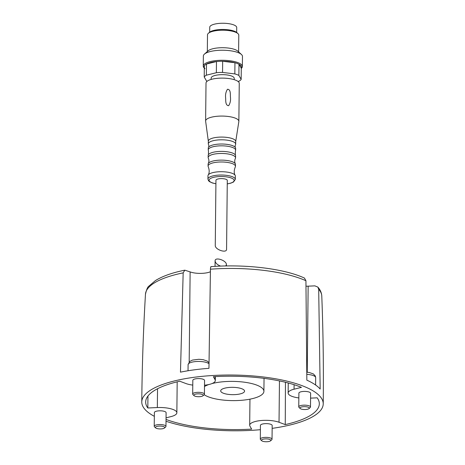 <?xml version="1.0" encoding="UTF-8"?>
<svg xmlns="http://www.w3.org/2000/svg" width="465" height="465" viewBox="0 0 465 465"><rect width="100%" height="100%" fill="white"/><g stroke="black" fill="none" stroke-linecap="round" stroke-linejoin="round"><path stroke-width="0.7" d="M225.798 265.963L226.409 264.672C226.728 260.476 214.877 256.529 215.103 260.911L215.423 262.15C216.388 263.853 218.131 265.172 220.66 266.108M154.334 416.32A90.733 27.871 0.6 0 1 144.9 409.334A90.733 27.871 0.6 0 1 141.773 401.969A90.733 27.871 0.6 0 1 232.791 375.034A90.733 27.871 0.6 0 1 323.227 403.87A90.733 27.871 0.6 0 1 317.798 413.216A90.733 27.871 0.6 0 1 272.147 428.358M211.174 266.84C210.767 266.335 210.529 267.119 210.447 269.194L208.954 368.327A90.733 27.871 0.6 0 0 180.467 372.151L183.169 272.856L184.803 270.171L190.127 271.903A12.712 3.906 -179.4 0 0 210.401 271.758M306.075 286.207A12.712 3.906 -179.4 0 0 308.15 286.167L314.869 285.865L317.833 287.079L318.694 289.236L320.176 389.036A90.733 27.871 0.6 0 0 306.848 380.161L305.929 280.732L304.435 278.053C284.016 268.596 245.09 263.969 210.953 266.654M260.4 429.695A90.733 27.871 0.6 0 1 166.017 421.244M249.961 399.162L249.688 425.254A16.624 5.103 0.6 0 0 249.943 426.167L251.635 429.108A86.821 26.674 0.6 0 1 166.034 419.436M310.579 398.133L317.182 397.831A86.821 26.674 0.6 0 1 319.321 403.829A86.821 26.674 0.6 0 1 285.248 424.592L285.458 382.276M215.086 376.615L215.057 379.649L213.365 376.708A86.821 26.674 0.6 0 1 301.459 387.357L294.06 389.199A16.624 5.103 0.6 0 0 288.143 393.035A16.624 5.103 0.6 0 0 298.844 397.924M147.957 396.041L147.818 407.985A86.821 26.674 0.6 0 1 145.679 402.01A86.821 26.674 0.6 0 1 179.752 381.224L185.971 383.555A16.624 5.103 0.6 0 0 192.777 385.101M260.301 439.117L260.441 425.37A5.865 1.802 0.6 0 1 260.795 424.76A5.865 1.802 0.6 0 1 267.334 423.667A5.865 1.802 0.6 0 1 272.176 425.492L272.031 439.239A5.865 1.802 -179.4 0 0 267.189 437.408A5.865 1.802 -179.4 0 0 260.65 438.507A5.865 1.802 -179.4 0 0 260.301 439.117A5.865 1.802 -179.4 0 0 260.609 439.698L261.731 440.733A4.667 1.436 -179.4 0 0 266.137 441.75A4.667 1.436 -179.4 0 0 270.566 440.826A4.667 1.436 -179.4 0 0 267.712 438.977A4.667 1.436 -179.4 0 0 261.766 439.785A4.667 1.436 -179.4 0 0 261.731 440.733M298.751 406.892L298.896 393.146A5.865 1.802 0.6 0 1 299.245 392.541A5.865 1.802 0.6 0 1 305.784 391.443A5.865 1.802 0.6 0 1 310.626 393.268L310.486 407.015A5.865 1.802 -179.4 0 0 305.645 405.189A5.865 1.802 -179.4 0 0 299.105 406.288A5.865 1.802 -179.4 0 0 298.751 406.892A5.865 1.802 -179.4 0 0 299.059 407.474L300.187 408.508A4.667 1.436 -179.4 0 0 304.592 409.526A4.667 1.436 -179.4 0 0 309.022 408.601A4.667 1.436 -179.4 0 0 306.162 406.759A4.667 1.436 -179.4 0 0 300.216 407.561A4.667 1.436 -179.4 0 0 300.187 408.508M192.679 394.07L192.824 380.324A5.865 1.802 0.6 0 1 193.178 379.719A5.865 1.802 0.6 0 1 199.718 378.62A5.865 1.802 0.6 0 1 204.559 380.451L204.414 394.192A5.865 1.802 -179.4 0 0 199.572 392.367A5.865 1.802 -179.4 0 0 193.033 393.466A5.865 1.802 -179.4 0 0 192.679 394.07A5.865 1.802 -179.4 0 0 192.987 394.657L194.114 395.692A4.667 1.436 -179.4 0 0 198.52 396.709A4.667 1.436 -179.4 0 0 202.949 395.785A4.667 1.436 -179.4 0 0 200.09 393.936A4.667 1.436 -179.4 0 0 194.149 394.744A4.667 1.436 -179.4 0 0 194.114 395.692M154.229 426.295L154.374 412.548A5.865 1.802 0.6 0 1 154.723 411.944A5.865 1.802 0.6 0 1 161.262 410.845A5.865 1.802 0.6 0 1 166.104 412.67L165.959 426.417A5.865 1.802 -179.4 0 0 161.117 424.592A5.865 1.802 -179.4 0 0 154.578 425.69A5.865 1.802 -179.4 0 0 154.229 426.295A5.865 1.802 -179.4 0 0 154.537 426.882L155.659 427.91A4.667 1.436 -179.4 0 0 160.065 428.928A4.667 1.436 -179.4 0 0 164.494 428.003A4.667 1.436 -179.4 0 0 161.64 426.161A4.667 1.436 -179.4 0 0 155.694 426.969A4.667 1.436 -179.4 0 0 155.659 427.91M249.688 425.254A16.624 5.103 0.6 0 1 260.638 420.575A16.624 5.103 0.6 0 1 279.029 422.261L285.248 424.592M147.818 407.985L157.333 407.555A16.624 5.103 0.6 0 1 176.857 412.786A16.624 5.103 0.6 0 1 170.94 416.617L166.052 417.837M215.057 379.649A16.624 5.103 0.6 0 1 215.312 380.562A16.624 5.103 0.6 0 1 204.507 385.223M164.494 428.003L165.639 426.998A5.865 1.802 -179.4 0 0 165.959 426.417M202.949 395.785L204.094 394.773A5.865 1.802 -179.4 0 0 204.414 394.192M309.022 408.601L310.167 407.59A5.865 1.802 -179.4 0 0 310.486 407.015M270.566 440.826L271.711 439.814A5.865 1.802 -179.4 0 0 272.031 439.239M211.976 383.584A31.289 9.614 0.6 0 1 245.567 382.37A31.289 9.614 0.6 0 1 263.911 391.327A31.289 9.614 0.6 0 1 262.039 394.553A31.289 9.614 0.6 0 1 233.872 400.615A31.289 9.614 0.6 0 1 204.158 394.715M204.495 386.525A31.289 9.614 0.6 0 1 208.855 384.526M243.84 392.355A11.927 3.662 0.6 0 1 230.541 394.587A11.927 3.662 0.6 0 1 220.695 390.873A11.927 3.662 0.6 0 1 232.663 387.333A11.927 3.662 0.6 0 1 244.555 391.123A11.927 3.662 0.6 0 1 243.84 392.355M215.946 180.298A5.673 1.744 0.6 0 1 221.636 178.612A5.673 1.744 0.6 0 1 227.292 180.414L226.571 249.228C226.798 253.605 214.946 249.659 215.266 245.462L215.946 180.298M238.034 81.439L239.016 81.195A18.774 5.766 0.6 0 0 241.161 79.399L238.876 75.429L238.993 64.263A18.774 5.766 0.6 0 1 241.277 68.239L238.993 64.263A18.774 5.766 0.6 0 0 234.947 62.746L222.665 61.264A18.774 5.766 0.6 0 1 234.947 62.746L234.831 73.912A18.774 5.766 0.6 0 1 238.876 75.429M234.831 73.912L222.543 72.43L222.665 61.264A18.774 5.766 0.6 0 0 216.475 61.543L206.477 64.031A18.774 5.766 0.6 0 1 216.475 61.543L216.359 72.709A18.774 5.766 0.6 0 1 222.543 72.43M216.359 72.709L206.361 75.196L206.477 64.031A18.774 5.766 0.6 0 0 204.338 65.827L204.216 76.992A18.774 5.766 0.6 0 1 206.361 75.196M204.216 76.992L206.506 80.962A18.774 5.766 0.6 0 0 207.099 81.259M211.139 79.422L211.151 78.073A11.538 3.546 0.6 0 1 222.723 74.65A11.538 3.546 0.6 0 1 234.226 78.318L234.209 79.666M241.161 79.399L241.277 68.239M207.942 179.095L207.977 175.776A13.688 4.202 0.6 0 1 208.151 175.119A13.688 4.202 0.6 0 1 221.712 171.713A13.688 4.202 0.6 0 1 235.191 175.404A13.688 4.202 0.6 0 1 235.354 176.061L235.319 179.385A13.688 4.202 0.6 0 0 221.677 175.032A13.688 4.202 0.6 0 0 207.942 179.095L208.541 180.751L209.477 181.617L212.406 182.983L215.911 183.791M208.151 175.119C209.494 172.968 209.523 170.161 208.239 166.703A13.688 4.202 0.6 0 1 208.082 166.04A13.688 4.202 0.6 0 1 221.811 161.983A13.688 4.202 0.6 0 1 235.453 166.331A13.688 4.202 0.6 0 1 235.278 166.981C233.924 170.417 233.895 173.224 235.191 175.404M208.082 166.04L208.099 164.186A13.688 4.202 0.6 0 1 208.268 163.552A13.688 4.202 0.6 0 1 221.828 160.129A13.688 4.202 0.6 0 1 235.325 163.837A13.688 4.202 0.6 0 1 235.476 164.476L235.453 166.331M208.268 163.552C209.099 161.768 209.122 159.972 208.32 158.17A13.688 4.202 0.6 0 1 208.169 157.53A13.688 4.202 0.6 0 1 221.898 153.467A13.688 4.202 0.6 0 1 235.546 157.815A13.688 4.202 0.6 0 1 235.377 158.455C234.54 160.239 234.523 162.035 235.325 163.837M208.169 157.53L208.192 155.455A13.688 4.202 0.6 0 1 208.436 154.676A13.688 4.202 0.6 0 1 221.921 151.398A13.688 4.202 0.6 0 1 235.337 154.961A13.688 4.202 0.6 0 1 235.569 155.746L235.546 157.815M208.436 154.676L208.477 150.672A13.688 4.202 0.6 0 1 208.25 149.887A13.688 4.202 0.6 0 1 221.979 145.824A13.688 4.202 0.6 0 1 235.627 150.172A13.688 4.202 0.6 0 1 235.377 150.951L235.337 154.961M208.25 149.887L208.268 148.079A13.688 4.202 0.6 0 1 208.756 146.987A13.688 4.202 0.6 0 1 221.997 144.016A13.688 4.202 0.6 0 1 235.18 147.266A13.688 4.202 0.6 0 1 235.645 148.364L235.627 150.172M208.756 146.987L208.773 144.97A13.688 4.202 0.6 0 1 208.314 143.865A13.688 4.202 0.6 0 1 222.043 139.808A13.688 4.202 0.6 0 1 235.685 144.156A13.688 4.202 0.6 0 1 235.203 145.249L235.18 147.266M208.314 143.865L208.343 141.133A13.688 4.202 0.6 0 1 222.072 137.076A13.688 4.202 0.6 0 1 235.714 141.424L235.685 144.156M208.337 141.226L205.635 121.237A16.624 5.103 0.6 0 1 205.617 121.005A16.624 5.103 0.6 0 1 222.293 116.076A16.624 5.103 0.6 0 1 238.859 121.353A16.624 5.103 0.6 0 1 238.841 121.586L235.714 141.517M205.617 121.005L206.018 83.043A16.624 5.103 0.6 0 1 222.689 78.114A16.624 5.103 0.6 0 1 239.26 83.392L238.859 121.353M227.484 89.263C230.942 89.292 230.216 94.703 230.442 97.104C230.814 100.428 230.21 103.294 228.641 105.695C225.217 105.474 225.839 100.353 225.63 97.917C225.258 94.668 225.874 91.785 227.484 89.263M204.315 68.059L204.286 68.03A19.553 6.004 0.6 0 1 203.257 66.082A19.553 6.004 0.6 0 1 222.875 60.281A19.553 6.004 0.6 0 1 242.37 66.489A19.553 6.004 0.6 0 1 241.3 68.419A19.553 6.004 0.6 0 1 241.271 68.442L241.3 68.419M205.019 68.704A18.774 5.766 0.6 0 1 204.338 65.827M203.257 66.082L203.368 56.033A19.553 6.004 0.6 0 1 204.431 54.103A19.553 6.004 0.6 0 1 222.979 50.232A19.553 6.004 0.6 0 1 241.445 54.492A19.553 6.004 0.6 0 1 242.474 56.445L242.37 66.489M204.431 54.103L208.169 50.807A15.641 4.807 0.6 0 1 223.008 47.709A15.641 4.807 0.6 0 1 237.778 51.121L241.445 54.492M207.326 51.557L207.5 34.858A15.641 4.807 0.6 0 1 208.349 33.317A15.641 4.807 0.6 0 1 223.194 30.219A15.641 4.807 0.6 0 1 237.964 33.625A15.641 4.807 0.6 0 1 238.783 35.189L238.609 51.882M208.349 33.317L209.471 32.329A14.473 4.447 0.6 0 1 223.2 29.464A14.473 4.447 0.6 0 1 236.865 32.614L237.964 33.625M209.68 32.161L209.727 27.255A13.491 4.144 0.6 0 1 223.264 23.25A13.491 4.144 0.6 0 1 236.714 27.534L236.662 32.445M141.773 401.969C142.098 366.019 143.33 330.098 145.469 294.217A88.176 27.086 0.6 0 1 183.169 272.856M210.447 269.194A88.176 27.086 0.6 0 1 305.929 280.732M318.694 289.236A88.176 27.086 0.6 0 1 321.786 296.066C321.577 292.747 320.263 289.753 317.833 287.079M157.53 388.746L157.333 407.555M294.107 384.7L294.06 389.199M279.459 380.922L279.029 422.261M308.15 286.167L307.243 372.221M190.127 271.903L189.185 361.962M209.006 363.758A10.753 3.301 -179.4 0 0 198.91 361.45A10.753 3.301 -179.4 0 0 188.744 363.537A10.753 3.301 -179.4 0 0 188.098 364.641L189.674 361.491L192.452 360.084L198.811 359.282L203.188 359.678L207.332 361.119L209.018 362.758M306.906 372.192L309.26 372.5L313.404 373.936L315.328 376.034L315.683 377.69A10.753 3.301 -179.4 0 0 306.894 374.348M215.911 183.721A12.514 3.842 0.6 0 1 210.25 178.641A12.514 3.842 0.6 0 1 226.374 176.845A12.514 3.842 0.6 0 1 233.383 181.78A12.514 3.842 0.6 0 1 227.251 183.844M215.103 260.911L215.045 266.381M226.409 264.672L226.397 265.951M323.227 403.87C323.657 367.92 323.175 331.987 321.786 296.066M145.469 294.217C146.539 289.544 147.678 286.853 148.887 286.144L155.45 280.569C162.494 276.181 172.277 272.711 184.803 270.165M177.182 381.823L176.857 412.786M215.353 376.598L215.312 380.562M288.248 382.991L288.143 393.035M188.098 364.641L188.034 370.762M315.683 377.69L315.601 385.014M263.911 391.327L264.044 378.359M227.251 183.913L230.739 183.187L233.523 182.013L235.319 179.385"/></g></svg>
